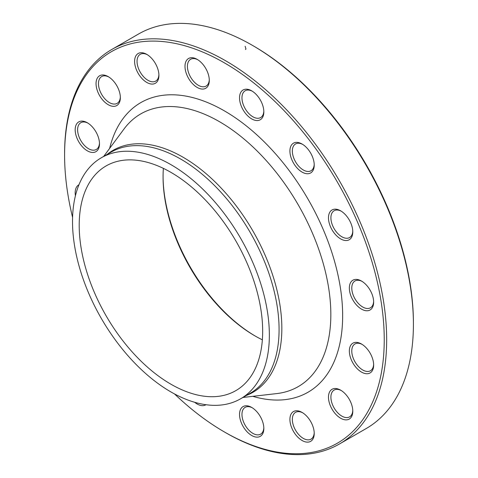 <?xml version="1.0" encoding="UTF-8"?>
<svg xmlns="http://www.w3.org/2000/svg" width="478" height="478" viewBox="0 0 478 478"><rect width="100%" height="100%" fill="white"/><g stroke="black" fill="none" stroke-linecap="round" stroke-linejoin="round"><path stroke-width="0.72" d="M64.59 155.147L64.59 153.743A227.749 131.492 60 0 1 111.756 49.485A227.749 131.492 60 0 1 225.628 60.766A227.749 131.492 60 0 1 374.411 261.454A227.749 131.492 60 0 1 339.505 443.954A227.749 131.492 60 0 1 225.628 432.674L224.415 431.969A226.028 130.5 -120 0 0 384.24 339.697A226.028 130.5 -120 0 0 224.415 62.869A226.028 130.5 -120 0 0 64.59 155.147A226.028 130.5 -120 0 0 72.584 217.4M339.505 443.954L366.244 428.515A227.749 131.492 -120 0 0 413.41 324.257A227.749 131.492 -120 0 0 252.372 45.326A227.749 131.492 -120 0 0 138.495 34.046L111.756 49.485M252.372 45.326L253.585 46.031A226.028 130.5 60 0 1 413.41 322.853L413.41 324.257M262.356 339.804A129.729 74.903 60 0 1 254.798 335.801L254.798 335.801A129.729 74.903 60 0 1 163.07 176.914A129.729 74.903 60 0 1 163.38 168.37M170.939 172.373A129.729 74.903 60 0 1 255.688 286.692A129.729 74.903 60 0 1 235.803 390.645A129.729 74.903 60 0 1 106.074 315.743A129.729 74.903 60 0 1 106.074 165.944A129.729 74.903 60 0 1 170.939 172.373M163.07 176.221A131.45 75.894 -120 0 0 255.407 336.148M310.664 421.488A17.19 9.924 60 0 1 314.225 433.468A17.19 9.924 60 0 1 302.066 440.483A17.19 9.924 60 0 1 289.913 419.433A17.19 9.924 60 0 1 302.066 412.412A17.19 9.924 60 0 1 310.664 421.488M262.912 422.57A17.19 9.924 60 0 1 263.838 428.473A17.19 9.924 60 0 1 251.685 435.494A17.19 9.924 60 0 1 239.532 414.438A17.19 9.924 60 0 1 251.685 407.423A17.19 9.924 60 0 1 262.912 422.57M205.964 404.723A17.19 9.924 60 0 1 194.683 402.291M75.428 195.735A17.19 9.924 60 0 1 78.966 184.753M87.331 150.821A17.19 9.924 60 0 1 75.177 129.771A17.19 9.924 60 0 1 87.331 122.756A17.19 9.924 60 0 1 99.484 143.806A17.19 9.924 60 0 1 87.331 150.821M103.547 100.936A17.19 9.924 60 0 1 96.281 81.039A17.19 9.924 60 0 1 108.201 76.623A17.19 9.924 60 0 1 120.354 97.673A17.19 9.924 60 0 1 103.547 100.936M138.166 73.355A17.19 9.924 60 0 1 135.531 56.541A17.19 9.924 60 0 1 146.764 54.361A17.19 9.924 60 0 1 158.917 75.41A17.19 9.924 60 0 1 151.412 84.044A17.19 9.924 60 0 1 138.166 73.355M185.918 72.274A17.19 9.924 60 0 1 197.145 59.35A17.19 9.924 60 0 1 209.298 80.4A17.19 9.924 60 0 1 199.517 88.52A17.19 9.924 60 0 1 185.918 72.274M239.532 97.853A17.19 9.924 60 0 1 251.685 90.838A17.19 9.924 60 0 1 263.838 111.888A17.19 9.924 60 0 1 251.685 118.903A17.19 9.924 60 0 1 239.532 97.853M290.839 146.202A17.19 9.924 60 0 1 302.066 144.021A17.19 9.924 60 0 1 314.225 165.077A17.19 9.924 60 0 1 299.7 170.455A17.19 9.924 60 0 1 290.839 146.202M332.037 209.967A17.19 9.924 60 0 1 340.629 210.816A17.19 9.924 60 0 1 352.788 231.866A17.19 9.924 60 0 1 335.98 235.134A17.19 9.924 60 0 1 332.037 209.967M356.851 279.427A17.19 9.924 60 0 1 361.499 281.046A17.19 9.924 60 0 1 373.653 302.096A17.19 9.924 60 0 1 363.089 309.911A17.19 9.924 60 0 1 349.759 291.933A17.19 9.924 60 0 1 356.851 279.427M345.283 393.902A17.19 9.924 60 0 1 352.788 411.2A17.19 9.924 60 0 1 340.629 418.22A17.19 9.924 60 0 1 328.476 397.164A17.19 9.924 60 0 1 340.629 390.15A17.19 9.924 60 0 1 345.283 393.902M361.499 344.017L361.499 344.017A17.19 9.924 60 0 1 373.653 365.072A17.19 9.924 60 0 1 361.499 372.087A17.19 9.924 60 0 1 349.346 351.037A17.19 9.924 60 0 1 361.499 344.017M174.494 393.92A226.028 130.5 -120 0 0 224.415 431.969M170.939 164.653A139.182 80.358 60 0 1 261.866 287.302A139.182 80.358 60 0 1 240.53 398.831A139.182 80.358 60 0 1 101.342 318.473A139.182 80.358 60 0 1 101.348 157.758A139.182 80.358 60 0 1 170.939 164.653M362.127 344.399A15.469 8.933 -120 0 0 354.981 343.957A15.469 8.933 -120 0 0 352.609 356.349A15.469 8.933 -120 0 0 362.718 369.984A15.469 8.933 -120 0 0 370.45 370.749A15.469 8.933 -120 0 0 373.641 364.344M341.256 390.526A15.469 8.933 -120 0 0 334.11 390.084A15.469 8.933 -120 0 0 337.659 412.735A15.469 8.933 -120 0 0 349.579 416.882A15.469 8.933 -120 0 0 352.77 410.471M362.127 281.423A15.469 8.933 -120 0 0 358.53 280.293A15.469 8.933 -120 0 0 354.981 280.98A15.469 8.933 -120 0 0 353.624 296.145A15.469 8.933 -120 0 0 366.901 308.465A15.469 8.933 -120 0 0 370.45 307.778A15.469 8.933 -120 0 0 373.641 301.367M341.256 211.192A15.469 8.933 -120 0 0 334.11 210.75A15.469 8.933 -120 0 0 334.11 228.615A15.469 8.933 -120 0 0 349.579 237.548L349.579 237.548A15.469 8.933 -120 0 0 352.77 231.137M302.694 144.404A15.469 8.933 -120 0 0 295.547 143.962A15.469 8.933 -120 0 0 293.175 146.686A15.469 8.933 -120 0 0 297.208 164.348A15.469 8.933 -120 0 0 311.017 170.754A15.469 8.933 -120 0 0 313.389 168.023A15.469 8.933 -120 0 0 314.207 164.342M252.306 91.214A15.469 8.933 -120 0 0 245.166 90.772A15.469 8.933 -120 0 0 241.958 97.853A15.469 8.933 -120 0 0 248.715 113.417A15.469 8.933 -120 0 0 260.635 117.564A15.469 8.933 -120 0 0 263.82 111.159M197.773 59.726A15.469 8.933 -120 0 0 190.626 59.284A15.469 8.933 -120 0 0 188.254 71.682A15.469 8.933 -120 0 0 206.096 86.076A15.469 8.933 -120 0 0 209.286 79.671M147.385 54.737A15.469 8.933 -120 0 0 140.245 54.295A15.469 8.933 -120 0 0 140.245 72.154A15.469 8.933 -120 0 0 155.714 81.087A15.469 8.933 -120 0 0 158.899 74.682M108.823 77A15.469 8.933 -120 0 0 101.683 76.558A15.469 8.933 -120 0 0 105.226 99.209A15.469 8.933 -120 0 0 117.152 103.356A15.469 8.933 -120 0 0 120.337 96.944M87.952 123.133A15.469 8.933 -120 0 0 80.812 122.691A15.469 8.933 -120 0 0 78.44 135.083A15.469 8.933 -120 0 0 88.544 148.718A15.469 8.933 -120 0 0 96.281 149.483A15.469 8.933 -120 0 0 99.466 143.077M252.306 407.8A15.469 8.933 -120 0 0 245.166 407.358A15.469 8.933 -120 0 0 242.794 419.756A15.469 8.933 -120 0 0 260.635 434.155A15.469 8.933 -120 0 0 263.82 427.744M302.694 412.795A15.469 8.933 -120 0 0 295.547 412.353A15.469 8.933 -120 0 0 295.547 430.212A15.469 8.933 -120 0 0 311.017 439.145A15.469 8.933 -120 0 0 314.207 432.733M245.118 46.235L245.973 49.019L245.471 49.509M109.629 148.407A167.216 96.544 60 0 1 224.415 110.89A167.216 96.544 60 0 1 341.788 298.696A167.216 96.544 60 0 1 252.766 396.34M107.192 154.388A139.743 80.68 60 0 1 183.026 157.214A139.743 80.68 60 0 1 275.92 286.041A139.743 80.68 60 0 1 246.373 395.461M242.884 397.475L276.738 393.585A157.459 90.91 -120 0 0 326.803 277.927A157.459 90.91 -120 0 0 219.492 121.699A157.459 90.91 -120 0 0 123.993 129.024L103.702 156.396M240.53 398.831L250.251 393.221A139.182 80.358 -120 0 0 271.582 281.691A139.182 80.358 -120 0 0 180.66 159.043A139.182 80.358 -120 0 0 111.069 152.147L101.348 157.758"/></g></svg>
